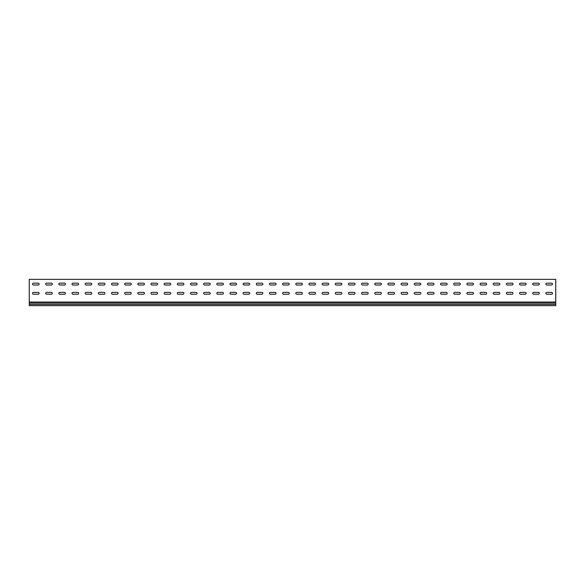 <?xml version="1.0" encoding="UTF-8"?>
<svg xmlns="http://www.w3.org/2000/svg" width="585" height="585" viewBox="0 0 585 585"><rect width="100%" height="100%" fill="white"/><g stroke="black" fill="none" stroke-linecap="round" stroke-linejoin="round"><path stroke-width="0.88" d="M33.462 292.376A0.921 0.921 0 0 0 32.541 293.297A0.921 0.921 0 0 0 33.462 294.218L38.2 294.218A0.921 0.921 0 0 0 39.122 293.297A0.921 0.921 0 0 0 38.2 292.376L33.462 292.376A0.921 0.921 0 0 0 32.541 293.297A0.921 0.921 0 0 0 33.462 294.218M46.624 292.376A0.921 0.921 0 0 0 45.703 293.297A0.921 0.921 0 0 0 46.624 294.218L51.363 294.218A0.921 0.921 0 0 0 52.284 293.297A0.921 0.921 0 0 0 51.363 292.376L46.624 292.376A0.921 0.921 0 0 0 45.703 293.297A0.921 0.921 0 0 0 46.624 294.218M59.787 292.376A0.921 0.921 0 0 0 58.866 293.297A0.921 0.921 0 0 0 59.787 294.218L64.525 294.218A0.921 0.921 0 0 0 65.447 293.297A0.921 0.921 0 0 0 64.525 292.376L59.787 292.376A0.921 0.921 0 0 0 58.866 293.297A0.921 0.921 0 0 0 59.787 294.218M72.95 292.376A0.921 0.921 0 0 0 72.028 293.297A0.921 0.921 0 0 0 72.95 294.218L77.688 294.218A0.921 0.921 0 0 0 78.609 293.297A0.921 0.921 0 0 0 77.688 292.376L72.95 292.376A0.921 0.921 0 0 0 72.028 293.297A0.921 0.921 0 0 0 72.95 294.218M86.112 292.376A0.921 0.921 0 0 0 85.191 293.297A0.921 0.921 0 0 0 86.112 294.218L90.85 294.218A0.921 0.921 0 0 0 91.772 293.297A0.921 0.921 0 0 0 90.85 292.376L86.112 292.376A0.921 0.921 0 0 0 85.191 293.297A0.921 0.921 0 0 0 86.112 294.218M99.274 292.376A0.921 0.921 0 0 0 98.353 293.297A0.921 0.921 0 0 0 99.274 294.218L104.013 294.218A0.921 0.921 0 0 0 104.934 293.297A0.921 0.921 0 0 0 104.013 292.376L99.274 292.376A0.921 0.921 0 0 0 98.353 293.297A0.921 0.921 0 0 0 99.274 294.218M112.437 292.376A0.921 0.921 0 0 0 111.516 293.297A0.921 0.921 0 0 0 112.437 294.218L117.175 294.218A0.921 0.921 0 0 0 118.097 293.297A0.921 0.921 0 0 0 117.175 292.376L112.437 292.376A0.921 0.921 0 0 0 111.516 293.297A0.921 0.921 0 0 0 112.437 294.218M125.599 292.376A0.921 0.921 0 0 0 124.678 293.297A0.921 0.921 0 0 0 125.599 294.218L130.338 294.218A0.921 0.921 0 0 0 131.259 293.297A0.921 0.921 0 0 0 130.338 292.376L125.599 292.376A0.921 0.921 0 0 0 124.678 293.297A0.921 0.921 0 0 0 125.599 294.218M138.762 292.376A0.921 0.921 0 0 0 137.841 293.297A0.921 0.921 0 0 0 138.762 294.218L143.5 294.218A0.921 0.921 0 0 0 144.422 293.297A0.921 0.921 0 0 0 143.5 292.376L138.762 292.376A0.921 0.921 0 0 0 137.841 293.297A0.921 0.921 0 0 0 138.762 294.218M151.924 292.376A0.921 0.921 0 0 0 151.003 293.297A0.921 0.921 0 0 0 151.924 294.218L156.663 294.218A0.921 0.921 0 0 0 157.584 293.297A0.921 0.921 0 0 0 156.663 292.376L151.924 292.376A0.921 0.921 0 0 0 151.003 293.297A0.921 0.921 0 0 0 151.924 294.218M165.087 292.376A0.921 0.921 0 0 0 164.166 293.297A0.921 0.921 0 0 0 165.087 294.218L169.826 294.218A0.921 0.921 0 0 0 170.747 293.297A0.921 0.921 0 0 0 169.826 292.376L165.087 292.376A0.921 0.921 0 0 0 164.166 293.297A0.921 0.921 0 0 0 165.087 294.218M178.249 292.376A0.921 0.921 0 0 0 177.328 293.297A0.921 0.921 0 0 0 178.249 294.218L182.988 294.218A0.921 0.921 0 0 0 183.909 293.297A0.921 0.921 0 0 0 182.988 292.376L178.249 292.376A0.921 0.921 0 0 0 177.328 293.297A0.921 0.921 0 0 0 178.249 294.218M191.412 292.376A0.921 0.921 0 0 0 190.491 293.297A0.921 0.921 0 0 0 191.412 294.218L196.15 294.218A0.921 0.921 0 0 0 197.072 293.297A0.921 0.921 0 0 0 196.15 292.376L191.412 292.376A0.921 0.921 0 0 0 190.491 293.297A0.921 0.921 0 0 0 191.412 294.218M204.574 292.376A0.921 0.921 0 0 0 203.653 293.297A0.921 0.921 0 0 0 204.574 294.218L209.313 294.218A0.921 0.921 0 0 0 210.234 293.297A0.921 0.921 0 0 0 209.313 292.376L204.574 292.376A0.921 0.921 0 0 0 203.653 293.297A0.921 0.921 0 0 0 204.574 294.218M217.737 292.376A0.921 0.921 0 0 0 216.816 293.297A0.921 0.921 0 0 0 217.737 294.218L222.475 294.218A0.921 0.921 0 0 0 223.397 293.297A0.921 0.921 0 0 0 222.475 292.376L217.737 292.376A0.921 0.921 0 0 0 216.816 293.297A0.921 0.921 0 0 0 217.737 294.218M230.899 292.376A0.921 0.921 0 0 0 229.978 293.297A0.921 0.921 0 0 0 230.899 294.218L235.638 294.218A0.921 0.921 0 0 0 236.559 293.297A0.921 0.921 0 0 0 235.638 292.376L230.899 292.376A0.921 0.921 0 0 0 229.978 293.297A0.921 0.921 0 0 0 230.899 294.218M244.062 292.376A0.921 0.921 0 0 0 243.141 293.297A0.921 0.921 0 0 0 244.062 294.218L248.8 294.218A0.921 0.921 0 0 0 249.722 293.297A0.921 0.921 0 0 0 248.8 292.376L244.062 292.376A0.921 0.921 0 0 0 243.141 293.297A0.921 0.921 0 0 0 244.062 294.218M257.224 292.376A0.921 0.921 0 0 0 256.303 293.297A0.921 0.921 0 0 0 257.224 294.218L261.963 294.218A0.921 0.921 0 0 0 262.884 293.297A0.921 0.921 0 0 0 261.963 292.376L257.224 292.376A0.921 0.921 0 0 0 256.303 293.297A0.921 0.921 0 0 0 257.224 294.218M270.387 292.376A0.921 0.921 0 0 0 269.466 293.297A0.921 0.921 0 0 0 270.387 294.218L275.125 294.218A0.921 0.921 0 0 0 276.047 293.297A0.921 0.921 0 0 0 275.125 292.376L270.387 292.376A0.921 0.921 0 0 0 269.466 293.297A0.921 0.921 0 0 0 270.387 294.218M283.549 292.376A0.921 0.921 0 0 0 282.628 293.297A0.921 0.921 0 0 0 283.549 294.218L288.288 294.218A0.921 0.921 0 0 0 289.209 293.297A0.921 0.921 0 0 0 288.288 292.376L283.549 292.376A0.921 0.921 0 0 0 282.628 293.297A0.921 0.921 0 0 0 283.549 294.218M296.712 292.376A0.921 0.921 0 0 0 295.791 293.297A0.921 0.921 0 0 0 296.712 294.218L301.45 294.218A0.921 0.921 0 0 0 302.372 293.297A0.921 0.921 0 0 0 301.45 292.376L296.712 292.376A0.921 0.921 0 0 0 295.791 293.297A0.921 0.921 0 0 0 296.712 294.218M309.874 292.376A0.921 0.921 0 0 0 308.953 293.297A0.921 0.921 0 0 0 309.874 294.218L314.613 294.218A0.921 0.921 0 0 0 315.534 293.297A0.921 0.921 0 0 0 314.613 292.376L309.874 292.376A0.921 0.921 0 0 0 308.953 293.297A0.921 0.921 0 0 0 309.874 294.218M323.037 292.376A0.921 0.921 0 0 0 322.116 293.297A0.921 0.921 0 0 0 323.037 294.218L327.775 294.218A0.921 0.921 0 0 0 328.697 293.297A0.921 0.921 0 0 0 327.775 292.376L323.037 292.376A0.921 0.921 0 0 0 322.116 293.297A0.921 0.921 0 0 0 323.037 294.218M336.2 292.376A0.921 0.921 0 0 0 335.278 293.297A0.921 0.921 0 0 0 336.2 294.218L340.938 294.218A0.921 0.921 0 0 0 341.859 293.297A0.921 0.921 0 0 0 340.938 292.376L336.2 292.376A0.921 0.921 0 0 0 335.278 293.297A0.921 0.921 0 0 0 336.2 294.218M349.362 292.376A0.921 0.921 0 0 0 348.441 293.297A0.921 0.921 0 0 0 349.362 294.218L354.101 294.218A0.921 0.921 0 0 0 355.022 293.297A0.921 0.921 0 0 0 354.101 292.376L349.362 292.376A0.921 0.921 0 0 0 348.441 293.297A0.921 0.921 0 0 0 349.362 294.218M362.524 292.376A0.921 0.921 0 0 0 361.603 293.297A0.921 0.921 0 0 0 362.524 294.218L367.263 294.218A0.921 0.921 0 0 0 368.184 293.297A0.921 0.921 0 0 0 367.263 292.376L362.524 292.376A0.921 0.921 0 0 0 361.603 293.297A0.921 0.921 0 0 0 362.524 294.218M375.687 292.376A0.921 0.921 0 0 0 374.766 293.297A0.921 0.921 0 0 0 375.687 294.218L380.425 294.218A0.921 0.921 0 0 0 381.347 293.297A0.921 0.921 0 0 0 380.425 292.376L375.687 292.376A0.921 0.921 0 0 0 374.766 293.297A0.921 0.921 0 0 0 375.687 294.218M388.849 292.376A0.921 0.921 0 0 0 387.928 293.297A0.921 0.921 0 0 0 388.849 294.218L393.588 294.218A0.921 0.921 0 0 0 394.509 293.297A0.921 0.921 0 0 0 393.588 292.376L388.849 292.376A0.921 0.921 0 0 0 387.928 293.297A0.921 0.921 0 0 0 388.849 294.218M402.012 292.376A0.921 0.921 0 0 0 401.091 293.297A0.921 0.921 0 0 0 402.012 294.218L406.75 294.218A0.921 0.921 0 0 0 407.672 293.297A0.921 0.921 0 0 0 406.75 292.376L402.012 292.376A0.921 0.921 0 0 0 401.091 293.297A0.921 0.921 0 0 0 402.012 294.218M415.174 292.376A0.921 0.921 0 0 0 414.253 293.297A0.921 0.921 0 0 0 415.174 294.218L419.913 294.218A0.921 0.921 0 0 0 420.834 293.297A0.921 0.921 0 0 0 419.913 292.376L415.174 292.376A0.921 0.921 0 0 0 414.253 293.297A0.921 0.921 0 0 0 415.174 294.218M428.337 292.376A0.921 0.921 0 0 0 427.416 293.297A0.921 0.921 0 0 0 428.337 294.218L433.075 294.218A0.921 0.921 0 0 0 433.997 293.297A0.921 0.921 0 0 0 433.075 292.376L428.337 292.376A0.921 0.921 0 0 0 427.416 293.297A0.921 0.921 0 0 0 428.337 294.218M520.474 292.376A0.921 0.921 0 0 0 519.553 293.297A0.921 0.921 0 0 0 520.474 294.218L525.213 294.218A0.921 0.921 0 0 0 526.134 293.297A0.921 0.921 0 0 0 525.213 292.376L520.474 292.376A0.921 0.921 0 0 0 519.553 293.297A0.921 0.921 0 0 0 520.474 294.218M507.312 292.376A0.921 0.921 0 0 0 506.391 293.297A0.921 0.921 0 0 0 507.312 294.218L512.05 294.218A0.921 0.921 0 0 0 512.972 293.297A0.921 0.921 0 0 0 512.05 292.376L507.312 292.376A0.921 0.921 0 0 0 506.391 293.297A0.921 0.921 0 0 0 507.312 294.218M494.149 292.376A0.921 0.921 0 0 0 493.228 293.297A0.921 0.921 0 0 0 494.149 294.218L498.888 294.218A0.921 0.921 0 0 0 499.809 293.297A0.921 0.921 0 0 0 498.888 292.376L494.149 292.376A0.921 0.921 0 0 0 493.228 293.297A0.921 0.921 0 0 0 494.149 294.218M480.987 292.376A0.921 0.921 0 0 0 480.066 293.297A0.921 0.921 0 0 0 480.987 294.218L485.725 294.218A0.921 0.921 0 0 0 486.647 293.297A0.921 0.921 0 0 0 485.725 292.376L480.987 292.376A0.921 0.921 0 0 0 480.066 293.297A0.921 0.921 0 0 0 480.987 294.218M467.824 292.376A0.921 0.921 0 0 0 466.903 293.297A0.921 0.921 0 0 0 467.824 294.218L472.563 294.218A0.921 0.921 0 0 0 473.484 293.297A0.921 0.921 0 0 0 472.563 292.376L467.824 292.376A0.921 0.921 0 0 0 466.903 293.297A0.921 0.921 0 0 0 467.824 294.218M546.799 292.376A0.921 0.921 0 0 0 545.878 293.297A0.921 0.921 0 0 0 546.799 294.218L551.538 294.218A0.921 0.921 0 0 0 552.459 293.297A0.921 0.921 0 0 0 551.538 292.376L546.799 292.376A0.921 0.921 0 0 0 545.878 293.297A0.921 0.921 0 0 0 546.799 294.218M454.662 292.376A0.921 0.921 0 0 0 453.741 293.297A0.921 0.921 0 0 0 454.662 294.218L459.4 294.218A0.921 0.921 0 0 0 460.322 293.297A0.921 0.921 0 0 0 459.4 292.376L454.662 292.376A0.921 0.921 0 0 0 453.741 293.297A0.921 0.921 0 0 0 454.662 294.218M441.499 292.376A0.921 0.921 0 0 0 440.578 293.297A0.921 0.921 0 0 0 441.499 294.218L446.238 294.218A0.921 0.921 0 0 0 447.159 293.297A0.921 0.921 0 0 0 446.238 292.376L441.499 292.376A0.921 0.921 0 0 0 440.578 293.297A0.921 0.921 0 0 0 441.499 294.218M533.637 292.376A0.921 0.921 0 0 0 532.716 293.297A0.921 0.921 0 0 0 533.637 294.218L538.375 294.218A0.921 0.921 0 0 0 539.297 293.297A0.921 0.921 0 0 0 538.375 292.376L533.637 292.376A0.921 0.921 0 0 0 532.716 293.297A0.921 0.921 0 0 0 533.637 294.218M33.462 283.162A0.921 0.921 0 0 0 32.541 284.083A0.921 0.921 0 0 0 33.462 285.005L38.2 285.005A0.921 0.921 0 0 0 39.122 284.083A0.921 0.921 0 0 0 38.2 283.162L33.462 283.162A0.921 0.921 0 0 0 32.541 284.083A0.921 0.921 0 0 0 33.462 285.005M46.624 283.162A0.921 0.921 0 0 0 45.703 284.083A0.921 0.921 0 0 0 46.624 285.005L51.363 285.005A0.921 0.921 0 0 0 52.284 284.083A0.921 0.921 0 0 0 51.363 283.162L46.624 283.162A0.921 0.921 0 0 0 45.703 284.083A0.921 0.921 0 0 0 46.624 285.005M59.787 283.162A0.921 0.921 0 0 0 58.866 284.083A0.921 0.921 0 0 0 59.787 285.005L64.525 285.005A0.921 0.921 0 0 0 65.447 284.083A0.921 0.921 0 0 0 64.525 283.162L59.787 283.162A0.921 0.921 0 0 0 58.866 284.083A0.921 0.921 0 0 0 59.787 285.005M72.95 283.162A0.921 0.921 0 0 0 72.028 284.083A0.921 0.921 0 0 0 72.95 285.005L77.688 285.005A0.921 0.921 0 0 0 78.609 284.083A0.921 0.921 0 0 0 77.688 283.162L72.95 283.162A0.921 0.921 0 0 0 72.028 284.083A0.921 0.921 0 0 0 72.95 285.005M86.112 283.162A0.921 0.921 0 0 0 85.191 284.083A0.921 0.921 0 0 0 86.112 285.005L90.85 285.005A0.921 0.921 0 0 0 91.772 284.083A0.921 0.921 0 0 0 90.85 283.162L86.112 283.162A0.921 0.921 0 0 0 85.191 284.083A0.921 0.921 0 0 0 86.112 285.005M99.274 283.162A0.921 0.921 0 0 0 98.353 284.083A0.921 0.921 0 0 0 99.274 285.005L104.013 285.005A0.921 0.921 0 0 0 104.934 284.083A0.921 0.921 0 0 0 104.013 283.162L99.274 283.162A0.921 0.921 0 0 0 98.353 284.083A0.921 0.921 0 0 0 99.274 285.005M112.437 283.162A0.921 0.921 0 0 0 111.516 284.083A0.921 0.921 0 0 0 112.437 285.005L117.175 285.005A0.921 0.921 0 0 0 118.097 284.083A0.921 0.921 0 0 0 117.175 283.162L112.437 283.162A0.921 0.921 0 0 0 111.516 284.083A0.921 0.921 0 0 0 112.437 285.005M125.599 283.162A0.921 0.921 0 0 0 124.678 284.083A0.921 0.921 0 0 0 125.599 285.005L130.338 285.005A0.921 0.921 0 0 0 131.259 284.083A0.921 0.921 0 0 0 130.338 283.162L125.599 283.162A0.921 0.921 0 0 0 124.678 284.083A0.921 0.921 0 0 0 125.599 285.005M138.762 283.162A0.921 0.921 0 0 0 137.841 284.083A0.921 0.921 0 0 0 138.762 285.005L143.5 285.005A0.921 0.921 0 0 0 144.422 284.083A0.921 0.921 0 0 0 143.5 283.162L138.762 283.162A0.921 0.921 0 0 0 137.841 284.083A0.921 0.921 0 0 0 138.762 285.005M151.924 283.162A0.921 0.921 0 0 0 151.003 284.083A0.921 0.921 0 0 0 151.924 285.005L156.663 285.005A0.921 0.921 0 0 0 157.584 284.083A0.921 0.921 0 0 0 156.663 283.162L151.924 283.162A0.921 0.921 0 0 0 151.003 284.083A0.921 0.921 0 0 0 151.924 285.005M165.087 283.162A0.921 0.921 0 0 0 164.166 284.083A0.921 0.921 0 0 0 165.087 285.005L169.826 285.005A0.921 0.921 0 0 0 170.747 284.083A0.921 0.921 0 0 0 169.826 283.162L165.087 283.162A0.921 0.921 0 0 0 164.166 284.083A0.921 0.921 0 0 0 165.087 285.005M178.249 283.162A0.921 0.921 0 0 0 177.328 284.083A0.921 0.921 0 0 0 178.249 285.005L182.988 285.005A0.921 0.921 0 0 0 183.909 284.083A0.921 0.921 0 0 0 182.988 283.162L178.249 283.162A0.921 0.921 0 0 0 177.328 284.083A0.921 0.921 0 0 0 178.249 285.005M191.412 283.162A0.921 0.921 0 0 0 190.491 284.083A0.921 0.921 0 0 0 191.412 285.005L196.15 285.005A0.921 0.921 0 0 0 197.072 284.083A0.921 0.921 0 0 0 196.15 283.162L191.412 283.162A0.921 0.921 0 0 0 190.491 284.083A0.921 0.921 0 0 0 191.412 285.005M204.574 283.162A0.921 0.921 0 0 0 203.653 284.083A0.921 0.921 0 0 0 204.574 285.005L209.313 285.005A0.921 0.921 0 0 0 210.234 284.083A0.921 0.921 0 0 0 209.313 283.162L204.574 283.162A0.921 0.921 0 0 0 203.653 284.083A0.921 0.921 0 0 0 204.574 285.005M217.737 283.162A0.921 0.921 0 0 0 216.816 284.083A0.921 0.921 0 0 0 217.737 285.005L222.475 285.005A0.921 0.921 0 0 0 223.397 284.083A0.921 0.921 0 0 0 222.475 283.162L217.737 283.162A0.921 0.921 0 0 0 216.816 284.083A0.921 0.921 0 0 0 217.737 285.005M230.899 283.162A0.921 0.921 0 0 0 229.978 284.083A0.921 0.921 0 0 0 230.899 285.005L235.638 285.005A0.921 0.921 0 0 0 236.559 284.083A0.921 0.921 0 0 0 235.638 283.162L230.899 283.162A0.921 0.921 0 0 0 229.978 284.083A0.921 0.921 0 0 0 230.899 285.005M244.062 283.162A0.921 0.921 0 0 0 243.141 284.083A0.921 0.921 0 0 0 244.062 285.005L248.8 285.005A0.921 0.921 0 0 0 249.722 284.083A0.921 0.921 0 0 0 248.8 283.162L244.062 283.162A0.921 0.921 0 0 0 243.141 284.083A0.921 0.921 0 0 0 244.062 285.005M257.224 283.162A0.921 0.921 0 0 0 256.303 284.083A0.921 0.921 0 0 0 257.224 285.005L261.963 285.005A0.921 0.921 0 0 0 262.884 284.083A0.921 0.921 0 0 0 261.963 283.162L257.224 283.162A0.921 0.921 0 0 0 256.303 284.083A0.921 0.921 0 0 0 257.224 285.005M270.387 283.162A0.921 0.921 0 0 0 269.466 284.083A0.921 0.921 0 0 0 270.387 285.005L275.125 285.005A0.921 0.921 0 0 0 276.047 284.083A0.921 0.921 0 0 0 275.125 283.162L270.387 283.162A0.921 0.921 0 0 0 269.466 284.083A0.921 0.921 0 0 0 270.387 285.005M283.549 283.162A0.921 0.921 0 0 0 282.628 284.083A0.921 0.921 0 0 0 283.549 285.005L288.288 285.005A0.921 0.921 0 0 0 289.209 284.083A0.921 0.921 0 0 0 288.288 283.162L283.549 283.162A0.921 0.921 0 0 0 282.628 284.083A0.921 0.921 0 0 0 283.549 285.005M296.712 283.162A0.921 0.921 0 0 0 295.791 284.083A0.921 0.921 0 0 0 296.712 285.005L301.45 285.005A0.921 0.921 0 0 0 302.372 284.083A0.921 0.921 0 0 0 301.45 283.162L296.712 283.162A0.921 0.921 0 0 0 295.791 284.083A0.921 0.921 0 0 0 296.712 285.005M309.874 283.162A0.921 0.921 0 0 0 308.953 284.083A0.921 0.921 0 0 0 309.874 285.005L314.613 285.005A0.921 0.921 0 0 0 315.534 284.083A0.921 0.921 0 0 0 314.613 283.162L309.874 283.162A0.921 0.921 0 0 0 308.953 284.083A0.921 0.921 0 0 0 309.874 285.005M323.037 283.162A0.921 0.921 0 0 0 322.116 284.083A0.921 0.921 0 0 0 323.037 285.005L327.775 285.005A0.921 0.921 0 0 0 328.697 284.083A0.921 0.921 0 0 0 327.775 283.162L323.037 283.162A0.921 0.921 0 0 0 322.116 284.083A0.921 0.921 0 0 0 323.037 285.005M336.2 283.162A0.921 0.921 0 0 0 335.278 284.083A0.921 0.921 0 0 0 336.2 285.005L340.938 285.005A0.921 0.921 0 0 0 341.859 284.083A0.921 0.921 0 0 0 340.938 283.162L336.2 283.162A0.921 0.921 0 0 0 335.278 284.083A0.921 0.921 0 0 0 336.2 285.005M349.362 283.162A0.921 0.921 0 0 0 348.441 284.083A0.921 0.921 0 0 0 349.362 285.005L354.101 285.005A0.921 0.921 0 0 0 355.022 284.083A0.921 0.921 0 0 0 354.101 283.162L349.362 283.162A0.921 0.921 0 0 0 348.441 284.083A0.921 0.921 0 0 0 349.362 285.005M362.524 283.162A0.921 0.921 0 0 0 361.603 284.083A0.921 0.921 0 0 0 362.524 285.005L367.263 285.005A0.921 0.921 0 0 0 368.184 284.083A0.921 0.921 0 0 0 367.263 283.162L362.524 283.162A0.921 0.921 0 0 0 361.603 284.083A0.921 0.921 0 0 0 362.524 285.005M375.687 283.162A0.921 0.921 0 0 0 374.766 284.083A0.921 0.921 0 0 0 375.687 285.005L380.425 285.005A0.921 0.921 0 0 0 381.347 284.083A0.921 0.921 0 0 0 380.425 283.162L375.687 283.162A0.921 0.921 0 0 0 374.766 284.083A0.921 0.921 0 0 0 375.687 285.005M388.849 283.162A0.921 0.921 0 0 0 387.928 284.083A0.921 0.921 0 0 0 388.849 285.005L393.588 285.005A0.921 0.921 0 0 0 394.509 284.083A0.921 0.921 0 0 0 393.588 283.162L388.849 283.162A0.921 0.921 0 0 0 387.928 284.083A0.921 0.921 0 0 0 388.849 285.005M402.012 283.162A0.921 0.921 0 0 0 401.091 284.083A0.921 0.921 0 0 0 402.012 285.005L406.75 285.005A0.921 0.921 0 0 0 407.672 284.083A0.921 0.921 0 0 0 406.75 283.162L402.012 283.162A0.921 0.921 0 0 0 401.091 284.083A0.921 0.921 0 0 0 402.012 285.005M415.174 283.162A0.921 0.921 0 0 0 414.253 284.083A0.921 0.921 0 0 0 415.174 285.005L419.913 285.005A0.921 0.921 0 0 0 420.834 284.083A0.921 0.921 0 0 0 419.913 283.162L415.174 283.162A0.921 0.921 0 0 0 414.253 284.083A0.921 0.921 0 0 0 415.174 285.005M428.337 283.162A0.921 0.921 0 0 0 427.416 284.083A0.921 0.921 0 0 0 428.337 285.005L433.075 285.005A0.921 0.921 0 0 0 433.997 284.083A0.921 0.921 0 0 0 433.075 283.162L428.337 283.162A0.921 0.921 0 0 0 427.416 284.083A0.921 0.921 0 0 0 428.337 285.005M520.474 283.162A0.921 0.921 0 0 0 519.553 284.083A0.921 0.921 0 0 0 520.474 285.005L525.213 285.005A0.921 0.921 0 0 0 526.134 284.083A0.921 0.921 0 0 0 525.213 283.162L520.474 283.162A0.921 0.921 0 0 0 519.553 284.083A0.921 0.921 0 0 0 520.474 285.005M507.312 283.162A0.921 0.921 0 0 0 506.391 284.083A0.921 0.921 0 0 0 507.312 285.005L512.05 285.005A0.921 0.921 0 0 0 512.972 284.083A0.921 0.921 0 0 0 512.05 283.162L507.312 283.162A0.921 0.921 0 0 0 506.391 284.083A0.921 0.921 0 0 0 507.312 285.005M494.149 283.162A0.921 0.921 0 0 0 493.228 284.083A0.921 0.921 0 0 0 494.149 285.005L498.888 285.005A0.921 0.921 0 0 0 499.809 284.083A0.921 0.921 0 0 0 498.888 283.162L494.149 283.162A0.921 0.921 0 0 0 493.228 284.083A0.921 0.921 0 0 0 494.149 285.005M480.987 283.162A0.921 0.921 0 0 0 480.066 284.083A0.921 0.921 0 0 0 480.987 285.005L485.725 285.005A0.921 0.921 0 0 0 486.647 284.083A0.921 0.921 0 0 0 485.725 283.162L480.987 283.162A0.921 0.921 0 0 0 480.066 284.083A0.921 0.921 0 0 0 480.987 285.005M467.824 283.162A0.921 0.921 0 0 0 466.903 284.083A0.921 0.921 0 0 0 467.824 285.005L472.563 285.005A0.921 0.921 0 0 0 473.484 284.083A0.921 0.921 0 0 0 472.563 283.162L467.824 283.162A0.921 0.921 0 0 0 466.903 284.083A0.921 0.921 0 0 0 467.824 285.005M546.799 283.162A0.921 0.921 0 0 0 545.878 284.083A0.921 0.921 0 0 0 546.799 285.005L551.538 285.005A0.921 0.921 0 0 0 552.459 284.083A0.921 0.921 0 0 0 551.538 283.162L546.799 283.162A0.921 0.921 0 0 0 545.878 284.083A0.921 0.921 0 0 0 546.799 285.005M454.662 283.162A0.921 0.921 0 0 0 453.741 284.083A0.921 0.921 0 0 0 454.662 285.005L459.4 285.005A0.921 0.921 0 0 0 460.322 284.083A0.921 0.921 0 0 0 459.4 283.162L454.662 283.162A0.921 0.921 0 0 0 453.741 284.083A0.921 0.921 0 0 0 454.662 285.005M441.499 283.162A0.921 0.921 0 0 0 440.578 284.083A0.921 0.921 0 0 0 441.499 285.005L446.238 285.005A0.921 0.921 0 0 0 447.159 284.083A0.921 0.921 0 0 0 446.238 283.162L441.499 283.162A0.921 0.921 0 0 0 440.578 284.083A0.921 0.921 0 0 0 441.499 285.005M533.637 283.162A0.921 0.921 0 0 0 532.716 284.083A0.921 0.921 0 0 0 533.637 285.005L538.375 285.005A0.921 0.921 0 0 0 539.297 284.083A0.921 0.921 0 0 0 538.375 283.162L533.637 283.162A0.921 0.921 0 0 0 532.716 284.083A0.921 0.921 0 0 0 533.637 285.005M29.25 280.003L29.25 279.345L555.75 279.345L555.75 302.028L29.25 302.028L29.25 280.003M38.2 294.218A0.921 0.921 0 0 0 39.122 293.297A0.921 0.921 0 0 0 38.2 292.376M51.363 294.218A0.921 0.921 0 0 0 52.284 293.297A0.921 0.921 0 0 0 51.363 292.376M64.525 294.218A0.921 0.921 0 0 0 65.447 293.297A0.921 0.921 0 0 0 64.525 292.376M77.688 294.218A0.921 0.921 0 0 0 78.609 293.297A0.921 0.921 0 0 0 77.688 292.376M90.85 294.218A0.921 0.921 0 0 0 91.772 293.297A0.921 0.921 0 0 0 90.85 292.376M104.013 294.218A0.921 0.921 0 0 0 104.934 293.297A0.921 0.921 0 0 0 104.013 292.376M117.175 294.218A0.921 0.921 0 0 0 118.097 293.297A0.921 0.921 0 0 0 117.175 292.376M130.338 294.218A0.921 0.921 0 0 0 131.259 293.297A0.921 0.921 0 0 0 130.338 292.376M143.5 294.218A0.921 0.921 0 0 0 144.422 293.297A0.921 0.921 0 0 0 143.5 292.376M156.663 294.218A0.921 0.921 0 0 0 157.584 293.297A0.921 0.921 0 0 0 156.663 292.376M169.826 294.218A0.921 0.921 0 0 0 170.747 293.297A0.921 0.921 0 0 0 169.826 292.376M182.988 294.218A0.921 0.921 0 0 0 183.909 293.297A0.921 0.921 0 0 0 182.988 292.376M196.15 294.218A0.921 0.921 0 0 0 197.072 293.297A0.921 0.921 0 0 0 196.15 292.376M209.313 294.218A0.921 0.921 0 0 0 210.234 293.297A0.921 0.921 0 0 0 209.313 292.376M222.475 294.218A0.921 0.921 0 0 0 223.397 293.297A0.921 0.921 0 0 0 222.475 292.376M235.638 294.218A0.921 0.921 0 0 0 236.559 293.297A0.921 0.921 0 0 0 235.638 292.376M248.8 294.218A0.921 0.921 0 0 0 249.722 293.297A0.921 0.921 0 0 0 248.8 292.376M261.963 294.218A0.921 0.921 0 0 0 262.884 293.297A0.921 0.921 0 0 0 261.963 292.376M275.125 294.218A0.921 0.921 0 0 0 276.047 293.297A0.921 0.921 0 0 0 275.125 292.376M288.288 294.218A0.921 0.921 0 0 0 289.209 293.297A0.921 0.921 0 0 0 288.288 292.376M301.45 294.218A0.921 0.921 0 0 0 302.372 293.297A0.921 0.921 0 0 0 301.45 292.376M314.613 294.218A0.921 0.921 0 0 0 315.534 293.297A0.921 0.921 0 0 0 314.613 292.376M327.775 294.218A0.921 0.921 0 0 0 328.697 293.297A0.921 0.921 0 0 0 327.775 292.376M340.938 294.218A0.921 0.921 0 0 0 341.859 293.297A0.921 0.921 0 0 0 340.938 292.376M354.101 294.218A0.921 0.921 0 0 0 355.022 293.297A0.921 0.921 0 0 0 354.101 292.376M367.263 294.218A0.921 0.921 0 0 0 368.184 293.297A0.921 0.921 0 0 0 367.263 292.376M380.425 294.218A0.921 0.921 0 0 0 381.347 293.297A0.921 0.921 0 0 0 380.425 292.376M393.588 294.218A0.921 0.921 0 0 0 394.509 293.297A0.921 0.921 0 0 0 393.588 292.376M406.75 294.218A0.921 0.921 0 0 0 407.672 293.297A0.921 0.921 0 0 0 406.75 292.376M419.913 294.218A0.921 0.921 0 0 0 420.834 293.297A0.921 0.921 0 0 0 419.913 292.376M433.075 294.218A0.921 0.921 0 0 0 433.997 293.297A0.921 0.921 0 0 0 433.075 292.376M525.213 294.218A0.921 0.921 0 0 0 526.134 293.297A0.921 0.921 0 0 0 525.213 292.376M512.05 294.218A0.921 0.921 0 0 0 512.972 293.297A0.921 0.921 0 0 0 512.05 292.376M498.888 294.218A0.921 0.921 0 0 0 499.809 293.297A0.921 0.921 0 0 0 498.888 292.376M485.725 294.218A0.921 0.921 0 0 0 486.647 293.297A0.921 0.921 0 0 0 485.725 292.376M472.563 294.218A0.921 0.921 0 0 0 473.484 293.297A0.921 0.921 0 0 0 472.563 292.376M551.538 294.218A0.921 0.921 0 0 0 552.459 293.297A0.921 0.921 0 0 0 551.538 292.376M459.4 294.218A0.921 0.921 0 0 0 460.322 293.297A0.921 0.921 0 0 0 459.4 292.376M446.238 294.218A0.921 0.921 0 0 0 447.159 293.297A0.921 0.921 0 0 0 446.238 292.376M538.375 294.218A0.921 0.921 0 0 0 539.297 293.297A0.921 0.921 0 0 0 538.375 292.376M38.2 285.005A0.921 0.921 0 0 0 39.122 284.083A0.921 0.921 0 0 0 38.2 283.162M51.363 285.005A0.921 0.921 0 0 0 52.284 284.083A0.921 0.921 0 0 0 51.363 283.162M64.525 285.005A0.921 0.921 0 0 0 65.447 284.083A0.921 0.921 0 0 0 64.525 283.162M77.688 285.005A0.921 0.921 0 0 0 78.609 284.083A0.921 0.921 0 0 0 77.688 283.162M90.85 285.005A0.921 0.921 0 0 0 91.772 284.083A0.921 0.921 0 0 0 90.85 283.162M104.013 285.005A0.921 0.921 0 0 0 104.934 284.083A0.921 0.921 0 0 0 104.013 283.162M117.175 285.005A0.921 0.921 0 0 0 118.097 284.083A0.921 0.921 0 0 0 117.175 283.162M130.338 285.005A0.921 0.921 0 0 0 131.259 284.083A0.921 0.921 0 0 0 130.338 283.162M143.5 285.005A0.921 0.921 0 0 0 144.422 284.083A0.921 0.921 0 0 0 143.5 283.162M156.663 285.005A0.921 0.921 0 0 0 157.584 284.083A0.921 0.921 0 0 0 156.663 283.162M169.826 285.005A0.921 0.921 0 0 0 170.747 284.083A0.921 0.921 0 0 0 169.826 283.162M182.988 285.005A0.921 0.921 0 0 0 183.909 284.083A0.921 0.921 0 0 0 182.988 283.162M196.15 285.005A0.921 0.921 0 0 0 197.072 284.083A0.921 0.921 0 0 0 196.15 283.162M209.313 285.005A0.921 0.921 0 0 0 210.234 284.083A0.921 0.921 0 0 0 209.313 283.162M222.475 285.005A0.921 0.921 0 0 0 223.397 284.083A0.921 0.921 0 0 0 222.475 283.162M235.638 285.005A0.921 0.921 0 0 0 236.559 284.083A0.921 0.921 0 0 0 235.638 283.162M248.8 285.005A0.921 0.921 0 0 0 249.722 284.083A0.921 0.921 0 0 0 248.8 283.162M261.963 285.005A0.921 0.921 0 0 0 262.884 284.083A0.921 0.921 0 0 0 261.963 283.162M275.125 285.005A0.921 0.921 0 0 0 276.047 284.083A0.921 0.921 0 0 0 275.125 283.162M288.288 285.005A0.921 0.921 0 0 0 289.209 284.083A0.921 0.921 0 0 0 288.288 283.162M301.45 285.005A0.921 0.921 0 0 0 302.372 284.083A0.921 0.921 0 0 0 301.45 283.162M314.613 285.005A0.921 0.921 0 0 0 315.534 284.083A0.921 0.921 0 0 0 314.613 283.162M327.775 285.005A0.921 0.921 0 0 0 328.697 284.083A0.921 0.921 0 0 0 327.775 283.162M340.938 285.005A0.921 0.921 0 0 0 341.859 284.083A0.921 0.921 0 0 0 340.938 283.162M354.101 285.005A0.921 0.921 0 0 0 355.022 284.083A0.921 0.921 0 0 0 354.101 283.162M367.263 285.005A0.921 0.921 0 0 0 368.184 284.083A0.921 0.921 0 0 0 367.263 283.162M380.425 285.005A0.921 0.921 0 0 0 381.347 284.083A0.921 0.921 0 0 0 380.425 283.162M393.588 285.005A0.921 0.921 0 0 0 394.509 284.083A0.921 0.921 0 0 0 393.588 283.162M406.75 285.005A0.921 0.921 0 0 0 407.672 284.083A0.921 0.921 0 0 0 406.75 283.162M419.913 285.005A0.921 0.921 0 0 0 420.834 284.083A0.921 0.921 0 0 0 419.913 283.162M433.075 285.005A0.921 0.921 0 0 0 433.997 284.083A0.921 0.921 0 0 0 433.075 283.162M525.213 285.005A0.921 0.921 0 0 0 526.134 284.083A0.921 0.921 0 0 0 525.213 283.162M512.05 285.005A0.921 0.921 0 0 0 512.972 284.083A0.921 0.921 0 0 0 512.05 283.162M498.888 285.005A0.921 0.921 0 0 0 499.809 284.083A0.921 0.921 0 0 0 498.888 283.162M485.725 285.005A0.921 0.921 0 0 0 486.647 284.083A0.921 0.921 0 0 0 485.725 283.162M472.563 285.005A0.921 0.921 0 0 0 473.484 284.083A0.921 0.921 0 0 0 472.563 283.162M551.538 285.005A0.921 0.921 0 0 0 552.459 284.083A0.921 0.921 0 0 0 551.538 283.162M459.4 285.005A0.921 0.921 0 0 0 460.322 284.083A0.921 0.921 0 0 0 459.4 283.162M446.238 285.005A0.921 0.921 0 0 0 447.159 284.083A0.921 0.921 0 0 0 446.238 283.162M538.375 285.005A0.921 0.921 0 0 0 539.297 284.083A0.921 0.921 0 0 0 538.375 283.162M555.75 304.427L29.25 304.427L29.25 305.655L555.75 305.655L555.75 302.028M555.75 303.081L29.25 303.081L29.25 304.427M29.25 302.028L29.25 303.081"/></g></svg>
